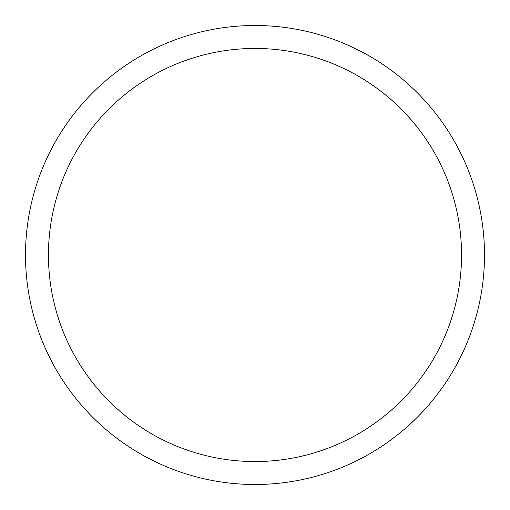 <?xml version="1.0" encoding="UTF-8"?>
<svg xmlns="http://www.w3.org/2000/svg" width="510" height="510" viewBox="0 0 510 510"><rect width="100%" height="100%" fill="white"/><g stroke="black" fill="none" stroke-linecap="round" stroke-linejoin="round"><path stroke-width="0.76" d="M255 25.5A229.5 229.5 0 0 1 484.5 255A229.5 229.5 0 0 1 255 484.5A229.5 229.5 0 0 1 25.5 255A229.5 229.5 0 0 1 255 25.5M255 461.55A206.55 206.55 0 0 1 48.45 255A206.55 206.55 0 0 1 255 48.45A206.55 206.55 0 0 1 461.55 255A206.55 206.55 0 0 1 255 461.55"/></g></svg>

